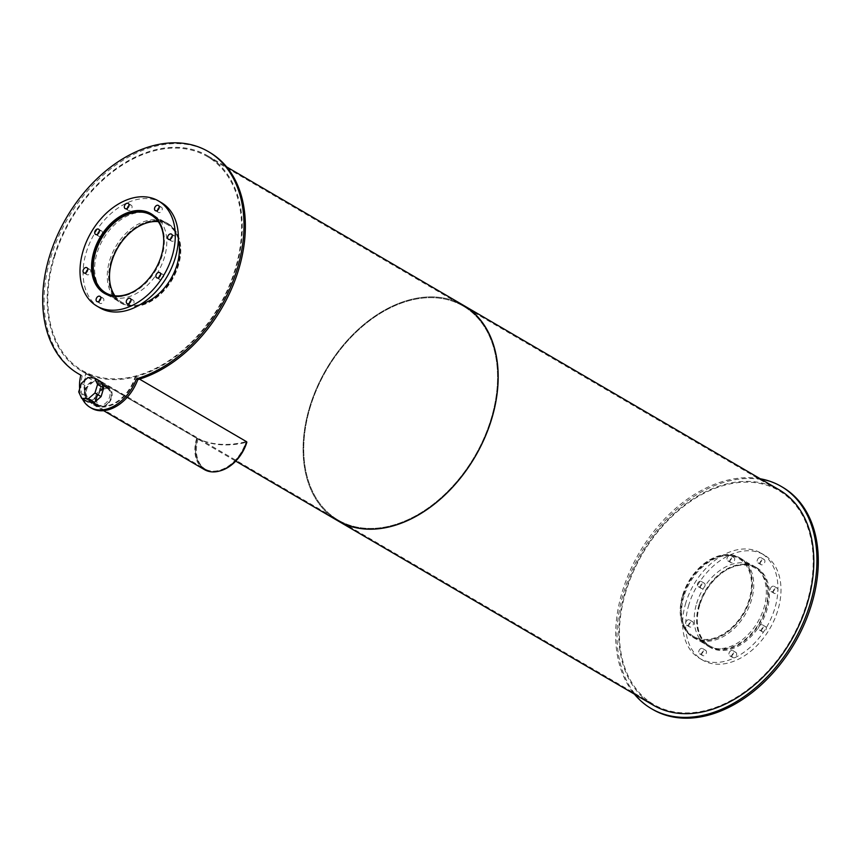 <?xml version="1.0" encoding="UTF-8"?>
<svg xmlns="http://www.w3.org/2000/svg" width="861" height="861" viewBox="0 0 861 861"><rect width="100%" height="100%" fill="white"/><g stroke="black" fill="none" stroke-linecap="round" stroke-linejoin="round"><path stroke-width="0.65" stroke-dasharray="4.3 3.23" d="M114.933 295.807A45.041 31.179 -59.7 0 0 121.982 302.351A45.041 31.179 -59.7 0 0 171.63 279.201A45.041 31.179 -59.7 0 0 167.443 224.581A45.041 31.179 -59.7 0 0 158.284 221.643M163.73 240.714A45.041 31.179 120.3 0 1 134.219 291.201M111.263 261.206A45.859 31.749 -59.7 0 0 121.562 303.061A45.859 31.749 -59.7 0 0 172.114 279.481A45.859 31.749 -59.7 0 0 167.852 223.871A45.859 31.749 -59.7 0 0 111.263 261.206M110.574 295.797A45.859 31.749 -59.7 0 0 155.906 270.01A45.859 31.749 -59.7 0 0 156.121 217.855M150.707 213.883A46.139 31.932 -59.7 0 0 97.067 253.016A46.139 31.932 -59.7 0 0 104.45 293.031M105.935 294.161A46.139 31.932 -59.7 0 0 107.442 295.119A46.139 31.932 -59.7 0 0 158.284 271.398A46.139 31.932 -59.7 0 0 154.001 215.454A46.139 31.932 -59.7 0 0 152.429 214.615M157.595 210.299A3.013 2.088 -59.7 0 0 158.413 212.441A3.013 2.088 -59.7 0 0 161.728 210.891A3.013 2.088 -59.7 0 0 161.448 207.243A3.013 2.088 -59.7 0 0 159.188 207.587M170.672 238.96A3.013 2.088 -59.7 0 0 171.479 241.102A3.013 2.088 -59.7 0 0 174.805 239.552A3.013 2.088 -59.7 0 0 174.525 235.892A3.013 2.088 -59.7 0 0 172.265 236.248M158.984 277.446A3.013 2.088 -59.7 0 0 159.791 279.588A3.013 2.088 -59.7 0 0 163.106 278.038A3.013 2.088 -59.7 0 0 162.826 274.39A3.013 2.088 -59.7 0 0 160.566 274.734M129.365 303.233A3.013 2.088 -59.7 0 0 130.172 305.375A3.013 2.088 -59.7 0 0 133.498 303.825A3.013 2.088 -59.7 0 0 133.218 300.166A3.013 2.088 -59.7 0 0 130.947 300.521M99.176 301.199A3.013 2.088 -59.7 0 0 99.994 303.341A3.013 2.088 -59.7 0 0 103.309 301.791A3.013 2.088 -59.7 0 0 103.029 298.132A3.013 2.088 -59.7 0 0 100.769 298.487M86.111 272.539A3.013 2.088 -59.7 0 0 86.918 274.681A3.013 2.088 -59.7 0 0 90.233 273.131A3.013 2.088 -59.7 0 0 89.953 269.482A3.013 2.088 -59.7 0 0 87.693 269.827M97.799 234.041A3.013 2.088 -59.7 0 0 98.606 236.183A3.013 2.088 -59.7 0 0 101.932 234.633A3.013 2.088 -59.7 0 0 101.652 230.985A3.013 2.088 -59.7 0 0 99.392 231.329M127.417 208.265A3.013 2.088 -59.7 0 0 128.224 210.407A3.013 2.088 -59.7 0 0 131.539 208.857A3.013 2.088 -59.7 0 0 131.259 205.209A3.013 2.088 -59.7 0 0 128.999 205.553M161.459 202.69A60.927 42.167 -59.7 0 0 86.294 252.295A60.927 42.167 -59.7 0 0 99.973 307.883M699.649 604.799A45.041 31.179 -59.7 0 0 709.765 645.901A45.041 31.179 -59.7 0 0 759.413 622.74A45.041 31.179 -59.7 0 0 755.226 568.12A45.041 31.179 -59.7 0 0 699.649 604.799M683.44 595.317A45.041 31.179 120.3 0 1 739.018 558.649A45.041 31.179 120.3 0 1 743.204 613.269A45.041 31.179 120.3 0 1 693.557 636.419A45.041 31.179 120.3 0 1 683.44 595.317M699.046 604.756A45.859 31.749 -59.7 0 0 709.356 646.6A45.859 31.749 -59.7 0 0 759.908 623.03A45.859 31.749 -59.7 0 0 755.646 567.41A45.859 31.749 -59.7 0 0 699.046 604.756M682.838 595.285A45.859 31.749 -59.7 0 0 693.148 637.129A45.859 31.749 -59.7 0 0 743.7 613.549A45.859 31.749 -59.7 0 0 739.438 557.939A45.859 31.749 -59.7 0 0 682.838 595.285M699.702 605.24A46.139 31.932 -59.7 0 0 710.067 647.343A46.139 31.932 -59.7 0 0 760.92 623.622A46.139 31.932 -59.7 0 0 756.636 567.679A46.139 31.932 -59.7 0 0 699.702 605.24M696.635 603.443A46.139 31.932 120.3 0 1 753.558 565.881A46.139 31.932 120.3 0 1 757.852 621.825A46.139 31.932 120.3 0 1 706.999 645.546A46.139 31.932 120.3 0 1 696.635 603.443M760.36 561.91A3.013 2.088 -59.7 0 0 761.038 564.655A3.013 2.088 -59.7 0 0 764.364 563.116A3.013 2.088 -59.7 0 0 764.084 559.456A3.013 2.088 -59.7 0 0 760.36 561.91M757.293 560.113A3.013 2.088 120.3 0 1 761.006 557.659A3.013 2.088 120.3 0 1 761.285 561.318A3.013 2.088 120.3 0 1 757.971 562.868A3.013 2.088 120.3 0 1 757.293 560.113M773.436 590.571A3.013 2.088 -59.7 0 0 774.114 593.315A3.013 2.088 -59.7 0 0 777.44 591.765A3.013 2.088 -59.7 0 0 777.16 588.117A3.013 2.088 -59.7 0 0 773.436 590.571M770.369 588.773A3.013 2.088 120.3 0 1 774.082 586.319A3.013 2.088 120.3 0 1 774.362 589.968A3.013 2.088 120.3 0 1 771.047 591.518A3.013 2.088 120.3 0 1 770.369 588.773M761.748 629.057A3.013 2.088 -59.7 0 0 762.415 631.813A3.013 2.088 -59.7 0 0 765.741 630.263A3.013 2.088 -59.7 0 0 765.461 626.604A3.013 2.088 -59.7 0 0 761.748 629.057M758.67 627.271A3.013 2.088 120.3 0 1 762.394 624.817A3.013 2.088 120.3 0 1 762.674 628.465A3.013 2.088 120.3 0 1 759.348 630.015A3.013 2.088 120.3 0 1 758.67 627.271M732.13 654.844A3.013 2.088 -59.7 0 0 732.808 657.589A3.013 2.088 -59.7 0 0 736.123 656.039A3.013 2.088 -59.7 0 0 735.843 652.39A3.013 2.088 -59.7 0 0 732.13 654.844M729.063 653.047A3.013 2.088 120.3 0 1 732.776 650.593A3.013 2.088 120.3 0 1 733.055 654.242A3.013 2.088 120.3 0 1 729.741 655.791A3.013 2.088 120.3 0 1 729.063 653.047M701.941 652.81A3.013 2.088 -59.7 0 0 702.619 655.555A3.013 2.088 -59.7 0 0 705.945 654.005A3.013 2.088 -59.7 0 0 705.665 650.356A3.013 2.088 -59.7 0 0 701.941 652.81M698.874 651.013A3.013 2.088 120.3 0 1 702.587 648.559A3.013 2.088 120.3 0 1 702.867 652.207A3.013 2.088 120.3 0 1 699.552 653.757A3.013 2.088 120.3 0 1 698.874 651.013M688.875 624.15A3.013 2.088 -59.7 0 0 689.553 626.894A3.013 2.088 -59.7 0 0 692.868 625.355A3.013 2.088 -59.7 0 0 692.588 621.696A3.013 2.088 -59.7 0 0 688.875 624.15M685.797 622.352A3.013 2.088 120.3 0 1 689.521 619.898A3.013 2.088 120.3 0 1 689.801 623.558A3.013 2.088 120.3 0 1 686.475 625.108A3.013 2.088 120.3 0 1 685.797 622.352M700.563 585.652A3.013 2.088 -59.7 0 0 701.241 588.407A3.013 2.088 -59.7 0 0 704.567 586.858A3.013 2.088 -59.7 0 0 704.287 583.209A3.013 2.088 -59.7 0 0 700.563 585.652M697.496 583.866A3.013 2.088 120.3 0 1 701.209 581.412A3.013 2.088 120.3 0 1 701.489 585.06A3.013 2.088 120.3 0 1 698.174 586.61A3.013 2.088 120.3 0 1 697.496 583.866M730.182 559.876A3.013 2.088 -59.7 0 0 730.86 562.62A3.013 2.088 -59.7 0 0 734.175 561.081A3.013 2.088 -59.7 0 0 733.895 557.422A3.013 2.088 -59.7 0 0 730.182 559.876M727.104 558.079A3.013 2.088 120.3 0 1 730.828 555.625A3.013 2.088 120.3 0 1 731.107 559.284A3.013 2.088 120.3 0 1 727.782 560.834A3.013 2.088 120.3 0 1 727.104 558.079M688.918 604.508A60.927 42.167 -59.7 0 0 702.608 660.107A60.927 42.167 -59.7 0 0 769.756 628.788A60.927 42.167 -59.7 0 0 764.094 554.914A60.927 42.167 -59.7 0 0 688.918 604.508M685.851 602.722A60.927 42.167 -59.7 0 0 699.541 658.31A60.927 42.167 -59.7 0 0 766.688 626.991A60.927 42.167 -59.7 0 0 761.027 553.117A60.927 42.167 -59.7 0 0 685.851 602.722M111.058 261.195A46.139 31.932 -59.7 0 0 121.433 303.298A46.139 31.932 -59.7 0 0 172.275 279.577A46.139 31.932 -59.7 0 0 167.992 223.634A46.139 31.932 -59.7 0 0 111.058 261.195M140.504 304.428A46.139 31.932 120.3 0 1 120.066 302.502A46.139 31.932 120.3 0 1 109.702 260.399A46.139 31.932 120.3 0 1 166.625 222.838A46.139 31.932 120.3 0 1 178.335 239.692M97.089 396.975A9.493 6.565 -59.7 0 0 99.219 405.628A9.493 6.565 -59.7 0 0 109.681 400.752A9.493 6.565 -59.7 0 0 108.798 389.247A9.493 6.565 -59.7 0 0 97.089 396.975A9.493 6.565 -59.7 0 0 99.219 405.628A9.493 6.565 -59.7 0 0 109.681 400.752A9.493 6.565 -59.7 0 0 108.798 389.247A9.493 6.565 -59.7 0 0 97.089 396.975M95.722 396.168A9.493 6.565 120.3 0 1 107.431 388.451A9.493 6.565 120.3 0 1 108.314 399.956A9.493 6.565 120.3 0 1 97.853 404.831A9.493 6.565 120.3 0 1 95.722 396.168M80.816 375.17A128.687 89.07 -59.7 0 0 82.193 375.913L80.826 375.116M209.643 152.354A128.687 89.07 -59.7 0 0 67.804 218.522A128.687 89.07 -59.7 0 0 79.772 374.567M82.193 375.913A38.196 26.433 -59.7 0 0 91.492 408.179M79.664 388.774A38.196 26.433 -59.7 0 0 82.29 398.675M85.487 390.194A9.493 6.565 120.3 0 1 97.196 382.467A9.493 6.565 120.3 0 1 98.079 393.972A9.493 6.565 120.3 0 1 87.618 398.847A9.493 6.565 120.3 0 1 85.487 390.194M96.41 396.921A10.418 7.211 -59.7 0 0 98.746 406.435A10.418 7.211 -59.7 0 0 110.23 401.075A10.418 7.211 -59.7 0 0 109.261 388.44A10.418 7.211 -59.7 0 0 96.41 396.921M84.808 390.141A10.418 7.211 -59.7 0 0 87.144 399.655A10.418 7.211 -59.7 0 0 98.628 394.295A10.418 7.211 -59.7 0 0 97.659 381.66A10.418 7.211 -59.7 0 0 84.808 390.141M81.321 383.328L87.467 386.923L84.862 395.49L78.717 391.906M87.919 377.581L94.064 381.175L87.467 386.923M100.791 381.627L94.064 381.175M84.862 395.49L87.779 401.883M85.799 373.534L197.298 438.4A33.407 23.118 -59.7 0 0 204.8 468.879L93.903 404.057A33.407 23.118 -59.7 0 1 86.391 373.577L85.799 373.534A34.225 23.688 -59.7 0 0 93.483 404.767A34.225 23.688 -59.7 0 0 135.715 376.903L246.02 441.682A33.407 23.118 -59.7 0 1 204.8 468.879A33.407 23.118 -59.7 0 0 246.02 441.682L246.623 441.725M93.903 404.057A33.407 23.118 -59.7 0 0 135.123 376.86M196.695 438.357A34.225 23.688 -59.7 0 0 204.391 469.589M135.715 376.903L139.525 379.131M86.391 373.577L197.298 438.4A124.716 86.326 -59.7 0 0 246.02 441.682L246.537 441.984M198.148 438.895A33.407 23.118 -59.7 0 0 205.661 469.374L204.8 468.879A33.407 23.118 -59.7 0 1 197.298 438.4L198.148 438.895A124.716 86.326 -59.7 0 0 246.87 442.177M205.661 469.374A33.407 23.118 -59.7 0 0 219.759 470.956M684.011 596.07A46.139 31.932 -59.7 0 0 694.375 638.162A46.139 31.932 -59.7 0 0 745.228 614.442A46.139 31.932 -59.7 0 0 740.934 558.498A46.139 31.932 -59.7 0 0 684.011 596.07M682.644 595.263A46.139 31.932 120.3 0 1 739.567 557.702A46.139 31.932 120.3 0 1 743.861 613.645A46.139 31.932 120.3 0 1 693.008 637.366A46.139 31.932 120.3 0 1 682.644 595.263M782.595 487.229A128.687 89.07 -59.7 0 0 623.805 592.013A128.687 89.07 -59.7 0 0 652.713 709.442M760.274 478.781A128.687 89.07 -59.7 0 0 622.438 591.206A128.687 89.07 -59.7 0 0 634.406 694.138M310.283 406.962A123.898 85.756 -59.7 0 0 338.125 520.022A123.898 85.756 -59.7 0 0 474.68 456.319A123.898 85.756 -59.7 0 0 463.164 306.075A123.898 85.756 -59.7 0 0 310.283 406.962A123.898 85.756 120.3 0 1 463.164 306.075A123.898 85.756 120.3 0 1 474.68 456.319A123.898 85.756 120.3 0 1 338.125 520.022A123.898 85.756 120.3 0 1 310.283 406.962M54.351 257.374A123.898 85.756 120.3 0 1 207.232 156.498A123.898 85.756 120.3 0 1 218.748 306.742A123.898 85.756 120.3 0 1 82.193 370.434A123.898 85.756 120.3 0 1 54.351 257.374M463.573 305.375A124.716 86.326 -59.7 0 0 309.68 406.919A124.716 86.326 -59.7 0 0 337.706 520.722M53.748 257.331A124.716 86.326 -59.7 0 0 81.773 371.145A124.716 86.326 -59.7 0 0 219.243 307.022A124.716 86.326 -59.7 0 0 207.641 155.787A124.716 86.326 -59.7 0 0 53.748 257.331M625.936 591.442A123.898 85.756 -59.7 0 0 653.768 704.502A123.898 85.756 -59.7 0 0 790.323 640.81A123.898 85.756 -59.7 0 0 778.807 490.566A123.898 85.756 -59.7 0 0 625.936 591.442M779.227 489.855A124.716 86.326 -59.7 0 0 625.334 591.41A124.716 86.326 -59.7 0 0 653.359 705.213M454.619 301.092A124.716 86.326 -59.7 0 0 309.68 406.919A124.716 86.326 -59.7 0 0 329.58 515.029M105.774 292.88L121.982 302.351M151.235 215.099L167.443 224.581M107.507 294.839L121.562 303.061M153.785 215.648L167.852 223.871M104.364 293.321L107.442 295.119M150.933 213.657L154.001 215.454M155.335 210.644L158.413 212.441M158.381 205.445L161.448 207.243M168.412 239.304L171.479 241.102M171.447 234.106L174.525 235.892M156.713 277.791L159.791 279.588M159.759 272.593L162.826 274.39M127.105 303.578L130.172 305.375M130.14 298.38L133.218 300.166M96.916 301.544L99.994 303.341M99.962 296.345L103.029 298.132M83.84 272.883L86.918 274.681M86.886 267.685L89.953 269.482M95.539 234.396L98.606 236.183M98.584 229.187L101.652 230.985M125.157 208.61L128.224 210.407M128.192 203.411L131.259 205.209M693.557 636.419L709.765 645.901M739.018 558.649L755.226 568.12M693.148 637.129L709.356 646.6M739.438 557.939L755.646 567.41M706.999 645.546L710.067 647.343M753.558 565.881L756.636 567.679M757.971 562.868L761.038 564.655M761.006 557.659L764.084 559.456M771.047 591.518L774.114 593.315M774.082 586.319L777.16 588.117M759.348 630.015L762.415 631.813M762.394 624.817L765.461 626.604M729.741 655.791L732.808 657.589M732.776 650.593L735.843 652.39M699.552 653.757L702.619 655.555M702.587 648.559L705.665 650.356M686.475 625.108L689.553 626.894M689.521 619.898L692.588 621.696M698.174 586.61L701.241 588.407M701.209 581.412L704.287 583.209M727.782 560.834L730.86 562.62M730.828 555.625L733.895 557.422M699.541 658.31L702.608 660.107M761.027 553.117L764.094 554.914M120.066 302.502L121.433 303.298M166.625 222.838L167.992 223.634M97.853 404.831L87.618 398.847M107.431 388.451L97.196 382.467M87.144 399.655L91.374 402.119M97.659 381.66L101.942 384.167M103.6 410.675L93.483 404.767M693.008 637.366L694.375 638.162M739.567 557.702L740.934 558.498M82.193 370.434L653.768 704.502M207.232 156.498L778.807 490.566M81.773 371.145L235.742 461.13M207.641 155.787L226.594 166.862"/><path stroke-width="1.29" d="M158.284 221.643A45.041 31.179 -59.7 0 0 111.865 261.249A45.041 31.179 -59.7 0 0 114.933 295.807M134.219 291.201A45.041 31.179 120.3 0 1 105.774 292.88A45.041 31.179 120.3 0 1 95.657 251.778A45.041 31.179 120.3 0 1 151.235 215.099A45.041 31.179 120.3 0 1 163.73 240.714M156.121 217.855A45.859 31.749 -59.7 0 0 151.644 214.4A45.859 31.749 -59.7 0 0 95.054 251.735A45.859 31.749 -59.7 0 0 105.354 293.59A45.859 31.749 -59.7 0 0 110.574 295.797M104.45 293.031A46.139 31.932 -59.7 0 0 105.935 294.161M152.429 214.615A46.139 31.932 -59.7 0 0 150.707 213.883M94 251.229A46.139 31.932 120.3 0 1 150.933 213.657A46.139 31.932 120.3 0 1 155.217 269.611A46.139 31.932 120.3 0 1 104.364 293.321A46.139 31.932 120.3 0 1 94 251.229M159.188 207.587A3.013 2.088 -59.7 0 0 157.735 209.697A3.013 2.088 -59.7 0 0 157.595 210.299M154.657 207.899A3.013 2.088 120.3 0 1 158.381 205.445A3.013 2.088 120.3 0 1 158.661 209.094A3.013 2.088 120.3 0 1 155.335 210.644A3.013 2.088 120.3 0 1 154.657 207.899M172.265 236.248A3.013 2.088 -59.7 0 0 170.812 238.346A3.013 2.088 -59.7 0 0 170.672 238.96M167.734 236.549A3.013 2.088 120.3 0 1 171.447 234.106A3.013 2.088 120.3 0 1 171.726 237.754A3.013 2.088 120.3 0 1 168.412 239.304A3.013 2.088 120.3 0 1 167.734 236.549M160.566 274.734A3.013 2.088 -59.7 0 0 159.113 276.844A3.013 2.088 -59.7 0 0 158.984 277.446M156.045 275.046A3.013 2.088 120.3 0 1 159.759 272.593A3.013 2.088 120.3 0 1 160.038 276.252A3.013 2.088 120.3 0 1 156.713 277.791A3.013 2.088 120.3 0 1 156.045 275.046M130.947 300.521A3.013 2.088 -59.7 0 0 129.494 302.62A3.013 2.088 -59.7 0 0 129.365 303.233M126.427 300.823A3.013 2.088 120.3 0 1 130.14 298.38A3.013 2.088 120.3 0 1 130.42 302.028A3.013 2.088 120.3 0 1 127.105 303.578A3.013 2.088 120.3 0 1 126.427 300.823M100.769 298.487A3.013 2.088 -59.7 0 0 99.316 300.586A3.013 2.088 -59.7 0 0 99.176 301.199M96.238 298.789A3.013 2.088 120.3 0 1 99.962 296.345A3.013 2.088 120.3 0 1 100.242 299.994A3.013 2.088 120.3 0 1 96.916 301.544A3.013 2.088 120.3 0 1 96.238 298.789M87.693 269.827A3.013 2.088 -59.7 0 0 86.24 271.936A3.013 2.088 -59.7 0 0 86.111 272.539M83.173 270.139A3.013 2.088 120.3 0 1 86.886 267.685A3.013 2.088 120.3 0 1 87.165 271.333A3.013 2.088 120.3 0 1 83.84 272.883A3.013 2.088 120.3 0 1 83.173 270.139M99.392 231.329A3.013 2.088 -59.7 0 0 97.939 233.439A3.013 2.088 -59.7 0 0 97.799 234.041M94.861 231.641A3.013 2.088 120.3 0 1 98.584 229.187A3.013 2.088 120.3 0 1 98.864 232.847A3.013 2.088 120.3 0 1 95.539 234.396A3.013 2.088 120.3 0 1 94.861 231.641M128.999 205.553A3.013 2.088 -59.7 0 0 127.546 207.662A3.013 2.088 -59.7 0 0 127.417 208.265M124.479 205.865A3.013 2.088 120.3 0 1 128.192 203.411A3.013 2.088 120.3 0 1 128.472 207.06A3.013 2.088 120.3 0 1 125.157 208.61A3.013 2.088 120.3 0 1 124.479 205.865M96.906 306.085L99.973 307.883A60.927 42.167 -59.7 0 0 167.12 276.564A60.927 42.167 -59.7 0 0 161.459 202.69L158.392 200.893A60.927 42.167 -59.7 0 0 83.216 250.497A60.927 42.167 -59.7 0 0 96.906 306.085A60.927 42.167 -59.7 0 0 164.053 274.767A60.927 42.167 -59.7 0 0 158.392 200.893M178.335 239.692A46.139 31.932 120.3 0 1 140.504 304.428M82.29 398.675A38.196 26.433 -59.7 0 0 90.125 407.382L91.492 408.179A38.196 26.433 -59.7 0 0 137.76 379.658L136.393 378.862A128.687 89.07 -59.7 0 0 236.624 270.849A128.687 89.07 -59.7 0 0 208.287 151.558A128.687 89.07 -59.7 0 0 66.448 217.725A128.687 89.07 -59.7 0 0 78.405 373.771A128.687 89.07 -59.7 0 0 80.826 375.116A38.196 26.433 -59.7 0 0 79.664 388.774M137.76 379.658A128.687 89.07 -59.7 0 0 237.991 271.645A128.687 89.07 -59.7 0 0 209.643 152.354L208.287 151.558M78.405 373.771L79.772 374.567A128.687 89.07 -59.7 0 0 80.816 375.17M90.125 407.382A38.196 26.433 -59.7 0 0 136.393 378.862M94.958 392.993L88.36 398.74L81.634 398.288L78.717 391.906L81.321 383.328L87.919 377.581L94.645 378.033L100.791 381.627L103.697 388.01L97.562 384.426L94.958 392.993L101.092 396.587L103.697 388.01M94.645 378.033L97.562 384.426M88.36 398.74L94.495 402.335L101.092 396.587M81.634 398.288L87.779 401.883L94.495 402.335M103.6 410.675L204.391 469.589A34.225 23.688 -59.7 0 0 246.623 441.725L139.525 379.131M219.759 470.956A33.407 23.118 -59.7 0 0 246.87 442.177L246.537 441.984M634.406 694.138A128.687 89.07 -59.7 0 0 651.357 708.646L652.713 709.442A128.687 89.07 -59.7 0 0 794.552 643.275A128.687 89.07 -59.7 0 0 782.595 487.229L781.228 486.433A128.687 89.07 -59.7 0 0 760.274 478.781M651.357 708.646A128.687 89.07 -59.7 0 0 793.196 642.478A128.687 89.07 -59.7 0 0 781.228 486.433M329.58 515.029A124.716 86.326 -59.7 0 0 337.706 520.722A124.716 86.326 -59.7 0 0 475.175 456.61A124.716 86.326 -59.7 0 0 463.573 305.375A124.716 86.326 -59.7 0 0 454.619 301.092M653.359 705.213A124.716 86.326 -59.7 0 0 790.818 641.09A124.716 86.326 -59.7 0 0 779.227 489.855L463.573 305.375A124.716 86.326 -59.7 0 1 475.175 456.61A124.716 86.326 -59.7 0 1 337.706 520.722L653.359 705.213M105.354 293.59L107.507 294.839M151.644 214.4L153.785 215.648M91.374 402.119L98.746 406.435M101.942 384.167L109.261 388.44M235.742 461.13L337.706 520.722M226.594 166.862L463.573 305.375"/></g></svg>
